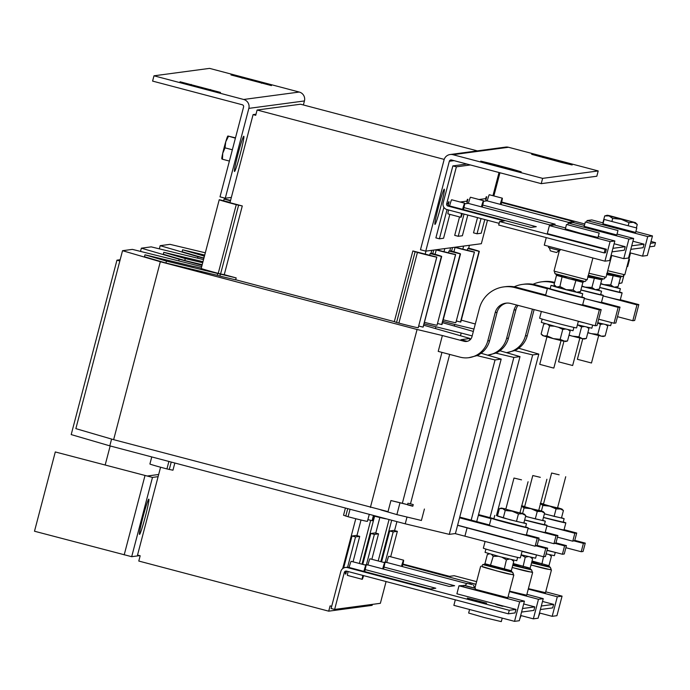 <?xml version="1.0" encoding="UTF-8"?>
<svg xmlns="http://www.w3.org/2000/svg" width="690" height="690" viewBox="0 0 690 690"><rect width="100%" height="100%" fill="white"/><g stroke="black" fill="none" stroke-linecap="round" stroke-linejoin="round"><path stroke-width="1.03" d="M230.986 74.951L271.463 85.612L230.986 74.951M180.038 81.765L220.507 92.425L180.038 81.765M237.99 154.025A18.216 1.078 -75.2 0 1 243.803 136.258A18.216 1.078 -75.2 0 1 240.31 153.723A18.216 1.078 -75.2 0 1 234.505 171.491A18.216 1.078 -75.2 0 1 237.99 154.025M145.323 516.62A18.216 1.078 104.8 0 0 148.816 499.163A18.216 1.078 104.8 0 0 143.011 516.931A18.216 1.078 104.8 0 0 139.518 534.396A18.216 1.078 104.8 0 0 145.323 516.62M511.204 169.43L511.342 168.912L521.2 171.793L509.953 169.102L480.723 161.132L491.996 163.806L491.858 164.324M562.16 162.616L562.298 162.107L572.148 164.979L560.901 162.288L531.68 154.319L542.952 157.001L542.814 157.518M476.359 600.714L467.303 598.083L486.683 603.172L476.359 600.714M440.781 206.621A18.216 1.078 104.8 0 0 444.274 189.163A18.216 1.078 104.8 0 0 438.469 206.931A18.216 1.078 104.8 0 0 434.976 224.397A18.216 1.078 104.8 0 0 440.781 206.621M592.676 325.094L591.83 328.207L577.418 324.809L581.584 326.896L584.232 326.534M563.946 341.274L558.555 361.819L572.657 365.519L579.85 338.074M578.323 321.35A19.13 0.466 14.7 0 0 584.111 322.834M521.502 479.843L513.99 478.049L521.502 479.843M528.083 481.749L519.906 512.937L512.394 511.143L505.805 509.237L513.99 478.049M493.885 518.889L525.573 527.229L526.496 523.701L510.065 519.803L497.49 515.861M523.9 522.796L526.496 523.701M525.633 526.996A19.13 0.466 -165.3 0 1 528.212 527.919L526.366 534.966A19.13 0.466 -165.3 0 1 526.323 534.983A19.13 0.466 -165.3 0 1 507.193 530.42A19.13 0.466 -165.3 0 1 489.357 525.254L491.211 518.207A19.13 0.466 -165.3 0 1 491.245 518.19A19.13 0.466 -165.3 0 1 493.911 518.673L478.55 514.602M528.212 527.919A19.13 0.466 -165.3 0 1 528.178 527.936A19.13 0.466 -165.3 0 1 509.048 523.374A19.13 0.466 -165.3 0 1 491.211 518.207M611.495 322.575L610.65 325.689L597.773 322.696M582.765 338.755L577.375 359.3L591.477 363L598.67 335.564M598.678 319.237A19.13 0.466 14.7 0 0 602.931 320.315M408.851 503.389L413.241 504.588L408.851 503.389M413.241 504.588L412.818 506.21L411.913 506.02L407.531 504.821L407.954 503.2M522.123 551.146L520.355 557.874A19.13 0.466 -165.3 0 1 520.32 557.891A19.13 0.466 -165.3 0 1 501.19 553.32A19.13 0.466 -165.3 0 1 483.345 548.162L485.105 541.469M628.892 259.224A18.216 0.449 -165.3 0 1 629.513 259.509A18.216 0.449 -165.3 0 1 629.47 259.526A18.216 0.449 -165.3 0 1 628.832 259.457M629.513 259.509L627.659 266.564A18.216 0.449 -165.3 0 1 627.624 266.582A18.216 0.449 -165.3 0 1 626.986 266.504M548.792 246.347L548.481 247.529L553.837 249.081L559.935 250.53L560.245 249.366M549.395 247.848L550.353 250.841L553.311 251.703L556.683 252.506L558.986 250.367M557.779 251.488L559.064 251.807M555.174 286.195L551.034 285.384L555.441 286.833L566.317 289.809L582.722 293.724L578.746 292.379M550.146 288.894L581.799 297.243L582.757 293.707M550.172 288.679A19.13 0.466 14.7 0 0 547.506 288.196A19.13 0.466 14.7 0 0 547.463 288.213A19.13 0.466 14.7 0 0 565.3 293.379A19.13 0.466 14.7 0 0 584.43 297.942A19.13 0.466 14.7 0 0 584.473 297.925A19.13 0.466 14.7 0 0 581.894 297.002M545.652 295.242A19.13 0.466 14.7 0 0 545.618 295.26A19.13 0.466 14.7 0 0 563.454 300.426A19.13 0.466 14.7 0 0 582.584 304.989A19.13 0.466 14.7 0 0 582.627 304.971L584.473 297.925M562.195 276.25L568.957 278.777L585.051 281.529L555.01 273.645L556.821 274.905L562.195 276.25L559.909 286.497L556.614 286.98L554.061 284.651L555.441 286.548L566.136 289.645L559.909 286.497M566.507 224.474L565.352 228.882L581.092 233.436L597.989 237.472L599.179 233.048L566.542 224.466L599.179 233.048M592.9 257.982L587.147 279.821L554.001 271.101L559.418 250.461M581.825 286.41L601.542 291.206L597.566 289.86M580.902 289.938L600.611 294.734L601.577 291.189M580.885 290.007A19.13 0.466 14.7 0 0 603.25 295.423A19.13 0.466 14.7 0 0 603.293 295.406A19.13 0.466 14.7 0 0 600.705 294.483M598.687 319.194L613.997 323.239L618.154 307.378L584.335 298.46A19.13 0.466 14.7 0 0 601.404 302.47A19.13 0.466 14.7 0 0 601.439 302.453L603.293 295.406M584.197 226.355L616.8 234.954L617.99 230.538L585.318 221.964L617.99 230.538M611.72 255.472L606.001 277.285L588.906 273.231M600.645 283.901L620.353 288.696L616.386 287.351M599.722 287.42L619.43 292.215L620.388 288.679M599.705 287.488A19.13 0.466 14.7 0 0 622.07 292.914A19.13 0.466 14.7 0 0 622.113 292.896A19.13 0.466 14.7 0 0 619.525 291.965M617.507 316.684L632.816 320.721L636.974 304.868L603.155 295.941A19.13 0.466 14.7 0 0 620.224 299.96A19.13 0.466 14.7 0 0 620.258 299.943L622.113 292.896M603.017 223.836L635.619 232.435L636.81 228.019L604.138 219.446L636.81 228.019M630.539 252.954L624.812 274.775L607.718 270.721M481.422 206.853A7.288 0.431 -75.2 0 1 483.483 200.687A7.288 0.431 -75.2 0 1 483.492 200.687A7.288 0.431 -75.2 0 1 482.25 207.078M483.492 200.687L470.477 197.254A7.288 0.431 104.8 0 0 470.477 197.254A7.288 0.431 104.8 0 0 470.468 197.254A7.288 0.431 104.8 0 0 468.407 203.421M500.241 204.344A7.288 0.431 -75.2 0 1 502.303 198.177A7.288 0.431 -75.2 0 1 502.311 198.177A7.288 0.431 -75.2 0 1 501.069 204.559M502.311 198.177L489.296 194.744A7.288 0.431 104.8 0 0 489.296 194.744A7.288 0.431 104.8 0 0 489.288 194.735A7.288 0.431 104.8 0 0 487.226 200.902M462.602 209.372A7.288 0.431 -75.2 0 1 464.663 203.205A7.288 0.431 -75.2 0 1 464.672 203.205A7.288 0.431 -75.2 0 1 463.43 209.588M462.326 213.615A7.288 0.431 -75.2 0 1 460.963 217.298A7.288 0.431 -75.2 0 1 460.955 217.298A7.288 0.431 -75.2 0 1 461.584 213.417M451.674 199.772A7.288 0.431 104.8 0 0 451.665 199.772A7.288 0.431 104.8 0 0 451.648 199.772A7.288 0.431 104.8 0 0 449.587 205.939M475.445 600.835L468.726 599.239L475.445 600.835M382.691 568.862A7.288 0.431 -75.2 0 1 384.753 562.695A7.288 0.431 -75.2 0 1 384.761 562.695A7.288 0.431 -75.2 0 1 383.519 569.077M370.004 558.797A7.288 0.431 104.8 0 0 369.987 558.797A7.288 0.431 104.8 0 0 369.978 558.797A7.288 0.431 104.8 0 0 367.917 564.963M401.511 566.343A7.288 0.431 -75.2 0 1 403.572 560.177A7.288 0.431 -75.2 0 1 403.581 560.177A7.288 0.431 -75.2 0 1 402.339 566.568M403.581 560.177L388.806 556.278A7.288 0.431 104.8 0 0 388.806 556.278A7.288 0.431 104.8 0 0 388.798 556.278A7.288 0.431 104.8 0 0 386.736 562.445M363.872 571.372A7.288 0.431 -75.2 0 1 365.933 565.205A7.288 0.431 -75.2 0 1 365.942 565.214A7.288 0.431 -75.2 0 1 364.7 571.596M363.596 575.624A7.288 0.431 -75.2 0 1 362.233 579.307A7.288 0.431 -75.2 0 1 362.224 579.307A7.288 0.431 -75.2 0 1 362.854 575.426M365.942 565.214L351.176 561.315A7.288 0.431 104.8 0 0 351.176 561.315A7.288 0.431 104.8 0 0 351.158 561.306A7.288 0.431 104.8 0 0 349.097 567.473M509.582 591.149L526.677 595.194L532.637 572.467L531.352 571.967M512.161 567.516L532.637 572.467M521.053 615.601L519.725 619.077M530.524 569.198L522.865 567.525L512.998 564.334M536.466 554.898L535.578 558.201L521.166 554.803M475.16 589.243L507.823 597.73L513.817 574.986L512.532 574.477M482.017 566.473L496.636 570.906L513.817 574.986M502.234 618.111L501.285 621.621L484.397 617.593L468.648 613.039L469.58 609.494M511.713 571.717L484.009 564.437L484.923 563.739L511.325 570.708L513.757 561.436L511.661 559.659M517.655 557.408L516.758 560.72L500.354 556.804L485.07 552.38L485.933 549.085M472.288 584.646L467.199 583.378L472.288 584.646M473.521 585.034L474.513 588.122L466.707 586.172L464.818 585.577L467.199 583.378M474.487 588.035L464.888 585.517M475.393 588.354L475.022 589.76L465.802 587.457L463.568 586.759L463.939 585.344M475.91 584.335L470.692 582.912L475.936 584.223M475.203 587.026L474.073 586.741L475.194 587.052M528.402 588.63L545.497 592.684L551.457 569.957L550.172 569.448M530.981 565.007L551.457 569.957M539.873 613.082L538.545 616.558M549.343 566.688L541.684 565.015L531.817 561.824M555.286 552.388L554.389 555.683L546.126 553.854M563.273 521.968A19.13 0.466 -165.3 0 1 565.852 522.891L564.006 529.937A19.13 0.466 -165.3 0 1 563.963 529.955A19.13 0.466 -165.3 0 1 546.894 525.927M565.852 522.891A19.13 0.466 -165.3 0 1 565.809 522.908A19.13 0.466 -165.3 0 1 543.444 517.483M543.461 517.414L563.212 522.192L564.135 518.673L544.393 513.895M561.531 517.759L564.135 518.673M559.133 474.806L551.62 473.021L559.133 474.806M565.722 476.721L557.537 507.9L550.025 506.115L543.444 504.209L551.62 473.021M539.649 318.15A19.13 0.466 14.7 0 0 539.606 318.168A19.13 0.466 14.7 0 0 557.442 323.325A19.13 0.466 14.7 0 0 576.573 327.897A19.13 0.466 14.7 0 0 576.616 327.871L578.341 321.307M495.222 312.561L487.778 340.929A22.779 22.727 -97.6 0 1 460.023 357.144L438.219 351.391L442.376 335.538L464.18 341.291A6.374 6.365 82.4 0 0 471.951 336.746L479.395 308.387A29.152 29.092 -97.6 0 1 514.93 287.618L599.343 309.896L595.177 325.749L569.819 318.961A19.13 0.466 14.7 0 1 548.136 313.243L510.764 303.479A12.756 12.731 82.4 0 0 495.222 312.561L497.076 312.311A12.756 12.731 82.4 0 1 506.77 303.082M573.908 327.414L573.011 330.717L556.614 326.81L541.322 322.385L542.193 319.091M546.937 336.893L539.735 364.337L552.647 367.822L553.837 368.037L561.039 340.593M544.453 524.478A19.13 0.466 -165.3 0 1 547.032 525.4L545.186 532.456A19.13 0.466 -165.3 0 1 545.143 532.473A19.13 0.466 -165.3 0 1 528.074 528.445M547.032 525.4A19.13 0.466 -165.3 0 1 546.998 525.426A19.13 0.466 -165.3 0 1 524.624 520.001M524.641 519.932L544.393 524.711L545.316 521.192L525.573 516.413M542.711 520.277L545.316 521.192M540.313 477.325L532.801 475.539L540.313 477.325M546.903 479.24L538.726 510.419L531.205 508.634L524.624 506.719L532.801 475.539M546.256 237.61L544.281 245.157L604.949 261.165L610.081 241.604L549.404 225.596L547.308 233.617L606.389 249.202L605.121 249.375L499.612 221.533L504.243 220.912L447.965 206.06A1.82 1.82 82.4 0 1 446.672 203.835L456.383 166.833L470.408 164.962M614.109 243.76L625.209 246.692L612.91 248.331M632.928 241.241L644.029 244.174L631.721 245.821M651.024 241.465L655.5 242.638L650.541 243.303M501.682 202.049L584.792 223.983M485.889 200.014L486.743 196.779L486.165 196.857L485.7 198.617A1.82 1.82 -97.6 0 0 486.993 200.842L568.595 222.378L573.916 221.663L501.561 202.575M467.078 202.524L467.923 199.298L467.346 199.376L466.88 201.135A1.82 1.82 -97.6 0 0 468.174 203.36L549.775 224.897L555.105 224.181L482.741 205.085M448.259 205.042L449.104 201.808L448.526 201.885L448.06 203.654A1.82 1.82 -97.6 0 0 449.363 205.879L530.955 227.407L536.285 226.7L463.93 207.604M606.389 249.202L605.466 252.73L604.198 252.902L605.121 249.375M499.612 221.533L498.689 225.052L604.198 252.902M499.137 223.336L447.042 209.588A5.468 5.451 82.4 0 1 443.152 202.903L452.864 165.911L456.383 166.833M655.5 242.638L654.577 246.166L649.618 246.83M644.029 244.174L643.106 247.701L630.798 249.34M625.209 246.692L624.286 250.211L611.978 251.859M497.223 604.906L502.665 606.286L497.223 604.906M402.951 564.058L449.5 576.34L454.132 575.719L476.609 581.653M402.831 564.575L472.555 583.326M469.856 583.688L469.062 583.792M466.94 583.611L386.504 562.385A5.468 5.451 -97.6 0 0 384.399 562.255L383.528 562.367M384.011 567.094L454.615 585.724L449.285 586.431L367.692 564.903A5.468 5.451 -97.6 0 0 365.579 564.765L364.708 564.886M365.191 569.604L435.795 588.234L430.465 588.95L348.873 567.413A5.468 5.451 -97.6 0 0 346.76 567.284L345.371 567.473A5.468 5.451 82.4 0 1 347.484 567.603L509.272 610.296L515.982 609.399L515.05 612.927L508.34 613.824L346.553 571.122A1.82 1.82 82.4 0 0 344.336 572.424L334.633 609.425L380.371 603.31L386.081 581.558M464.939 585.465L458.997 585.793L456.892 593.805L515.982 609.399M522.494 608.528L534.793 606.881L533.87 610.409L521.571 612.056M523.693 603.957L534.793 606.881M541.314 606.01L553.613 604.371L552.69 607.89L540.391 609.537M542.513 601.439L553.613 604.371M498.266 604.828L503.424 606.182L498.266 604.828M499.87 605.475L495.774 604.414L499.87 605.475M460.489 335.702L461.196 333.02L424.014 323.834M435.511 328.406L435.89 326.965M473.349 331.442L442.471 322.67M140.527 251.332L141.355 248.184L151.196 246.865L203.524 259.613M141.355 248.184L179.141 259.207L178.788 260.57M202.041 265.253L179.141 259.207M472.176 335.918L461.196 333.02M449.845 250.677A18.216 0.449 -165.3 0 1 460.515 253.903L441.98 324.55A18.216 0.449 -165.3 0 1 441.902 324.567L437.555 323.515M444.809 248.59L443.989 251.703L455.65 254.532L437.037 325.223A18.216 0.449 -165.3 0 1 424.402 322.334M202.981 261.683L163.797 252.307L163.288 254.239L184.773 260.518L202.196 264.684M545.255 532.206L557.891 535.535L555.95 542.935L553.958 543.711L538.649 539.675M613.997 323.239L615.851 322.989L620.008 307.136L601.499 302.246M547.343 288.696L533.75 285.108A29.152 29.092 -97.6 0 0 514.179 286.816M506.598 338.411L508.452 338.16A22.779 22.727 -97.6 0 1 495.851 353.108L487.675 355.178A22.779 22.727 -97.6 0 0 506.598 338.411L514.041 310.043A12.756 12.731 82.4 0 1 516.655 305.032M549.594 288.549L535.595 284.858A29.152 29.092 -97.6 0 0 524.34 284.151L522.485 284.401M508.452 338.16L515.896 309.801A12.756 12.731 82.4 0 1 518.018 305.394M557.891 535.535L556.036 535.785L553.958 543.711M556.036 535.785L533.223 529.765M491.09 518.647L478.368 515.292M618.154 307.378L620.008 307.136M538.778 510.203L543.116 511.557L537.251 511.437L530.92 508.668L521.7 506.098M521.769 505.822L524.685 506.503M522.597 513.481L524.055 507.952L530.92 508.668L541.193 511.23L544.6 513.075L543.116 511.557M524.055 507.952L521.399 506.011M537.251 511.437L535.302 518.871L525.599 516.31M535.302 518.871L542.65 520.51L544.6 513.075M553.294 338.626L560.159 339.342L565.49 341.541L567.508 340.981L563.566 341.188L553.294 338.626L543.772 335.961L546.963 335.858L553.294 338.626M542.599 335.53L543.772 335.961L541.115 334.02L542.599 335.53M547.92 324.447L549.568 325.922L554.363 326.206M541.115 334.02L543.72 324.084L545.592 323.782M568.155 329.716L570.121 331.053L569.026 329.923M558.434 327.284L562.764 329.406L565.412 329.052M549.568 325.922L546.963 335.858M562.764 329.406L560.159 339.342M570.121 331.053L567.508 340.981M548.136 313.243L569.819 318.961M407.014 517.034L405.237 523.822L109.796 445.852L111.582 439.064M109.796 445.852L71.199 434.588L116.955 260.164L120.163 259.733M116.955 260.164L119.836 261.01M537.139 545.402L547.627 548.145L545.773 548.395L535.414 545.678L535.138 546.23L457.582 525.306M516.301 549.628A19.13 0.466 -165.3 0 1 491.815 543.22L543.582 556.761L545.436 556.511L547.627 548.145M512.782 539.761L457.608 525.202M454.331 325.896L454.71 324.447L473.97 329.061M475.298 324.007L461.291 320.16M205.31 252.799L170.016 244.346L160.175 245.666L197.961 256.697L197.599 258.051M454.71 324.447L442.833 321.316M203.878 258.258L197.961 256.697M468.665 248.159A18.216 0.449 -165.3 0 1 479.334 251.384L460.799 322.032A18.216 0.449 -165.3 0 1 460.722 322.058L456.366 320.997M463.628 246.071L462.809 249.185L474.47 252.014L455.849 322.704A18.216 0.449 -165.3 0 1 443.221 319.815M204.714 255.076L182.609 249.789L182.1 251.729L203.93 258.077M564.066 529.687L576.711 533.025L574.77 540.417L572.778 541.193L557.468 537.156M632.816 320.721L634.671 320.471L638.828 304.618L620.319 299.736M554.475 283.098L552.561 282.589A29.152 29.092 -97.6 0 0 532.999 284.297M525.418 335.892L527.272 335.651A22.779 22.727 -97.6 0 1 514.671 350.598L506.495 352.668A22.779 22.727 -97.6 0 0 525.418 335.892L532.421 309.189M554.657 282.408L554.415 282.339A29.152 29.092 -97.6 0 0 543.159 281.641L541.305 281.882M527.272 335.651L534.095 309.637M576.711 533.025L574.856 533.266L572.778 541.193M574.856 533.266L552.043 527.246M498.223 513.05L497.188 512.774M497.369 512.084L498.404 512.36M159.347 248.814L160.175 245.666M636.974 304.868L638.828 304.618M557.598 507.685L561.936 509.048L556.071 508.918L549.74 506.158L540.511 503.588M540.589 503.312L543.496 503.985M541.417 510.971L542.866 505.434L549.74 506.158L560.013 508.72L563.42 510.557L561.936 509.048M542.866 505.434L540.218 503.493M556.071 508.918L554.122 516.353L544.419 513.791M554.122 516.353L561.47 517.992L563.42 510.557M460.515 253.903A18.216 0.449 -165.3 0 1 460.437 253.92L448.974 251.031L448.56 252.609M448.974 251.031L449.785 250.927L450.596 247.814M436.434 249.702L443.989 251.703M455.65 254.532L455.564 254.567A18.216 0.449 -165.3 0 1 436.235 249.944L435.709 249.806M432.777 253.67L433.717 250.073M536.32 554.864A19.13 0.466 -165.3 0 1 522.071 551.345M405.237 523.822L449.285 534.362L455.426 533.543L501.182 359.119L481.085 353.254M410.49 503.795L449.682 354.419M412.87 505.986L390.937 500.543L388.022 511.644L113.643 439.668L75.857 428.637L122.535 250.694L160.322 261.726L113.643 439.668M449.285 534.362L495.041 359.939L501.182 359.119M468.82 357.696L477.023 355.626L495.041 359.939M407.574 504.657L402.356 503.277L441.945 352.374M491.815 543.22L464.905 536.19L467.104 527.816M543.582 556.761L545.773 548.395M487.778 340.929L489.633 340.679A22.779 22.727 -97.6 0 1 477.032 355.626L477.023 355.626M464.905 536.19L455.064 533.586M526.436 534.716L539.071 538.053L537.13 545.454L535.414 545.678M479.334 251.384A18.216 0.449 -165.3 0 1 479.248 251.402L467.786 248.521L467.372 250.09M467.786 248.521L468.596 248.409L469.416 245.295M455.253 247.193L462.809 249.185M474.47 252.014L474.384 252.057A18.216 0.449 -165.3 0 1 455.055 247.425L454.529 247.287M451.588 251.16L452.536 247.555M555.139 552.345A19.13 0.466 -165.3 0 1 547.032 550.404M492.945 195.701L499.025 172.517M448.569 209.984A7.288 0.431 104.8 0 0 447.939 213.866A7.288 0.431 104.8 0 0 447.957 213.866L460.955 217.298M484.794 219.549L481.206 233.22L477.032 233.781L481.025 218.549M449.837 214.366L443.567 238.248L439.401 238.809L447.06 209.588M467.811 215.064L462.386 235.739L458.22 236.291L464.042 214.072M466.897 164.03L452.864 165.911M443.894 207.328L435.882 237.878L439.401 238.809M459.54 216.927L454.701 235.368L458.22 236.291M477.514 217.626L473.521 232.849L477.032 233.781M532.025 561.013L548.964 565.679L551.396 556.399L549.3 554.631M549.421 566.74L548.964 565.679M543.522 556.744L541.684 565.015M550.284 554.864L551.396 556.399M546.963 554.061L546.057 554.148M531.542 562.85L550.448 567.404C549.645 568.224 557.21 572.381 533.905 565.731L530.99 564.955M528.273 589.113L557.304 596.772L552.173 616.325L539.485 612.979M545.721 591.822L562.065 596.134L556.934 615.687L552.173 616.325M562.065 596.134L557.304 596.772M511.782 571.769L511.325 570.708M501.889 557.201L506.408 559.788L504.045 570.043M498.404 556.287L493.203 556.312L490.159 566.378M482.767 564.558L512.817 572.433C512.006 573.252 519.57 577.418 496.265 570.759L496.265 570.759C481.301 566.749 481.68 566.611 481.81 566.162L482.767 564.558L484.009 564.437M512.644 559.892L513.757 561.436M509.324 559.09L506.408 559.788M493.203 556.312L491.522 554.406M489.538 553.846L487.364 554.467L484.923 563.739M458.997 585.793L519.665 601.801L514.533 621.354L453.865 605.346L455.314 599.826M508.082 596.85L524.426 601.163L519.294 620.724L514.533 621.354M524.426 601.163L519.665 601.801M513.213 563.523L530.144 568.189L532.577 558.917L530.481 557.141M530.601 569.25L530.144 568.189M521.148 554.872L525.228 557.279L522.865 567.525M531.464 557.373L532.577 558.917M528.143 556.58L525.228 557.279M509.453 591.623L538.485 599.282L533.353 618.844L520.665 615.497M526.901 594.34L543.246 598.653L538.114 618.206L533.353 618.844M543.246 598.653L538.485 599.282M348.079 571.527A7.288 0.431 104.8 0 0 347.45 575.408A7.288 0.431 104.8 0 0 347.467 575.408L362.224 579.307M303.384 104.966L304.437 100.947A7.288 7.271 82.4 0 0 299.253 92.046L209.562 68.379L153.982 75.805L152.594 81.092L242.276 104.759A1.82 1.82 -97.6 0 1 243.579 106.985L220.007 196.84L225.276 198.228L231.357 197.418L229.968 202.705L242.285 205.948L224.259 274.663L236.17 277.915L235.661 279.855L219.912 276.086L220.421 274.146L236.17 277.915M153.982 75.805L243.665 99.472A7.288 7.271 -97.6 0 1 248.849 108.373L225.276 198.228M256.007 114.221L253.083 114.609L231.357 197.418M355.781 518.725L342.689 568.612M352.029 535.992L355.548 536.923L359.714 536.363L356.204 535.44L352.029 535.992L343.629 568.008M356.928 535.63L361.025 520.019M391.696 520.243L380.837 561.66M389.669 530.964L393.188 531.895L397.354 531.335L393.835 530.412L389.669 530.964L381.561 561.85M394.568 530.601L396.923 521.623M374.601 516.206L362.017 564.17M370.849 533.482L374.368 534.405L378.534 533.853L375.015 532.922L370.849 533.482L362.75 564.368M375.748 533.12L379.845 517.509M160.58 467.225L137.534 555.062L140.174 555.761L138.785 561.048L328.707 611.168L330.096 605.88L331.683 606.303M158.096 476.661L152.481 477.411L131.687 556.692L139.673 555.631M158.674 474.487L147.212 476.022L55.295 451.95L152.481 477.411M110.176 445.956L105.182 464.974M131.687 556.692L34.5 531.231L55.295 451.95M174.837 463.016L172.949 470.218L166.928 468.924A18.216 0.449 14.7 0 1 149.903 463.999L151.757 456.927M369.331 514.343L367.416 521.355A18.216 0.449 -165.3 0 1 348.088 516.732L343.534 515.24L345.423 508.03M230.046 202.403L219.317 199.703A18.216 0.449 14.7 0 0 219.239 199.729A18.216 0.449 14.7 0 0 236.256 204.654L242.285 205.948M238.593 205.266L220.567 273.982L224.259 274.663M219.239 199.729L201.213 268.436A18.216 0.449 14.7 0 0 218.23 273.361L220.567 273.982M171.224 462.067L169.266 469.536M345.768 516.111L347.726 508.642M412.862 250.962L436.753 257.085A18.216 0.449 -165.3 0 1 417.424 252.462L412.862 250.962L394.326 321.618L235.687 279.752M373.73 515.508L372.367 520.691A18.216 0.449 -165.3 0 1 372.29 520.709L367.934 519.648M372.057 520.709L373.445 515.43M431.026 253.196A18.216 0.449 -165.3 0 1 441.695 256.413L423.168 327.069A18.216 0.449 -165.3 0 1 423.082 327.086L441.384 256.439L430.155 253.549L429.741 255.128M422.849 327.086L418.735 326.025M430.155 253.549L430.965 253.437L431.776 250.332M230.581 200.393A18.216 0.449 14.7 0 0 224.181 199.056L230.469 200.825M253.083 114.609L255.723 115.308L257.103 110.021L444.196 159.399M193.588 266.452L144.978 254.817L166.463 261.096L220.421 274.146M201.282 268.16L193.623 266.323M166.463 261.096L165.954 263.028L144.469 256.758L144.978 254.817M165.954 263.028L217.255 275.31L217.764 273.369M217.255 275.31L219.912 276.086M425.989 251.1L425.169 254.213M460.489 322.058L479.024 251.41M389.057 519.553L378.198 560.961M203.593 258L204.438 256.145M182.609 249.789L204.102 256.059M386.288 518.82L386.236 518.846A18.216 0.449 -165.3 0 1 373.609 515.956M441.669 324.567L460.204 253.92M370.685 520.355L359.378 563.48M184.773 260.518L185.282 258.578L202.705 262.743M163.797 252.307L185.282 258.578M487.494 220.257L481.344 243.708L425.756 251.134L449.328 161.279L454.063 160.649M450.122 154.525L505.71 147.091A7.288 7.271 82.4 0 1 508.521 147.272L598.204 170.939L542.625 178.365L452.933 154.698A7.288 7.271 -97.6 0 0 444.05 159.89L420.477 249.746L425.756 251.134M499.957 172.759L493.868 195.943M598.204 170.939L596.824 176.226L541.236 183.652L451.545 159.985A1.82 1.82 -97.6 0 0 449.328 161.279M542.625 178.365L541.236 183.652M511.342 168.912L491.996 163.806M562.298 162.107L542.952 157.001M227.821 136.051L227.847 136.025A11.842 0.699 104.8 0 0 227.821 136.051A11.842 0.699 104.8 0 0 225.734 141.821A11.842 0.699 104.8 0 0 222.732 153.275A11.842 0.699 104.8 0 0 221.809 158.829L221.835 158.942M221.878 158.916L222.465 159.243L222.732 153.275L225.035 147.85L225.734 141.821L228.476 136.335L227.89 136.008L235.48 137.845M235.394 138.164L227.89 136.008M232.901 147.677L231.814 151.817M232.28 149.756L225.035 147.85M229.391 161.072L222.465 159.243M475.186 600.835L474.694 600.904L475.168 600.904M474.944 600.869L470.097 599.584L474.936 600.869M346.57 571.13A1.82 1.82 -97.6 0 0 345.724 572.234L345.259 574.002L345.845 573.925L346.57 571.13M334.633 609.425L331.114 608.494L340.817 571.493A5.468 5.451 82.4 0 1 345.371 567.473M509.272 610.296L508.34 613.824M345.319 573.787L345.845 573.925M347.596 567.24L355.548 536.923M359.714 536.363L353.047 561.807M366.416 564.722L374.368 534.405M378.534 533.853L371.858 559.288M385.236 562.203L393.188 531.895M397.354 531.335L390.678 556.778M629.901 252.781L642.588 256.137L647.712 236.575L587.043 220.567L586.629 222.146M587.043 220.567L591.804 219.929L603.224 222.939M642.588 256.137L647.341 255.498L652.473 235.937L635.878 231.564M647.712 236.575L652.473 235.937M610.745 284.944L614.057 287.178L618.102 286.591L620.534 277.311L613.177 275.672L610.745 284.944L603.776 284.616L600.757 283.469M606.596 273.749L613.712 274.887L613.177 275.672L606.7 274.611M618.102 286.591L615.98 287.532L600.68 283.788M613.712 274.887L622.691 276.5L607.174 272.8M620.534 277.311L621.448 276.612M611.081 255.3L623.769 258.647L628.9 239.094L568.224 223.086L567.81 224.655M568.224 223.086L572.985 222.447L584.404 225.457M623.769 258.647L628.53 258.008L633.653 238.455L617.067 234.074M628.9 239.094L633.653 238.455M591.925 287.463L595.237 289.697L599.282 289.101L601.715 279.829L594.357 278.191L591.925 287.463L584.956 287.135L581.937 285.979M587.777 276.267L594.892 277.406L594.357 278.191L587.88 277.121M599.282 289.101L597.161 290.041L581.86 286.298M594.892 277.406L603.871 279.019L588.354 275.31M601.715 279.829L602.629 279.131M549.404 225.596L554.165 224.957L565.584 227.976M604.949 261.165L609.71 260.527L614.842 240.974L598.247 236.592M610.081 241.604L614.842 240.974M576.081 279.916L573.105 289.981L576.417 292.206L580.462 291.62L582.895 282.348L556.494 275.379L554.061 284.651M573.105 289.981L566.136 289.645L576.417 292.206L578.341 292.56L580.462 291.62M582.895 282.348L583.809 281.641M556.045 274.318L556.494 275.379M618.895 283.564L621.897 282.935L618.939 283.374M624.062 274.698L621.897 282.935M607.235 215.237L604.707 215.936L609.029 215.91L607.235 215.237L609.184 215.582L635.404 222.629L609.029 215.91L612.694 218.402L621.164 219.273L628.978 222.672L633.455 222.318L637.267 224.483L635.404 222.629M628.262 225.397L628.978 222.672M611.978 221.145L612.694 218.402M636.396 227.812L637.267 224.483M602.888 222.853L604.707 215.936M372.393 604.371L372.134 605.363L328.707 611.168M477.359 150.877L300.53 104.216L257.103 110.021M574.779 540.374L585.267 543.116L583.412 543.358L573.045 540.65M583.412 543.358L581.221 551.733L583.067 551.482L585.267 543.116M514.654 350.598L532.68 354.91L538.821 354.091L518.725 348.226M489.995 517.621L532.68 354.91M496.438 515.637L538.821 354.091M581.221 551.733L565.895 547.722M415.095 251.841L396.56 322.489L398.889 323.11A18.216 0.449 -165.3 0 0 418.218 327.733L436.83 257.042M396.56 322.489L394.326 321.618M224.103 199.1L223.663 200.764M399.889 503.157L396.879 514.611L380.82 509.919M390.937 500.543L402.356 503.277M424.402 509.022L421.4 520.476L396.879 514.611M555.959 542.883L566.447 545.626L564.593 545.876L554.234 543.168M564.593 545.876L562.402 554.243L564.256 554.001L566.447 545.626M495.843 353.116L513.86 357.429L520.001 356.609L499.905 350.744M471.175 520.131L513.86 357.429M476.712 521.597L520.001 356.609M562.402 554.243L547.084 550.241M587.889 332.537L590.925 333.598L597.799 334.314L601.206 336.159L603.12 336.504L605.147 335.952L601.206 336.159L587.828 332.761M605.786 324.688L607.752 326.016L606.665 324.895M597.704 322.937L600.404 324.378L603.051 324.024M600.404 324.378L597.799 334.314M607.752 326.016L605.147 335.952M516.482 521.381L523.831 523.029L525.789 515.594L522.373 513.748L518.432 513.947L516.482 521.381L503.286 517.897L505.235 510.471L512.101 511.186L518.432 513.947M505.235 510.471L502.579 508.521L499.388 508.625L497.438 516.06L503.286 517.897M519.958 512.713L524.305 514.076L525.789 515.594M524.305 514.076L501.414 508.073L499.388 508.625M501.414 508.073L505.865 509.013M539.071 538.053L537.217 538.303L535.138 546.23M537.217 538.303L514.404 532.275M499.111 528.247L459.549 517.802M599.343 309.896L601.188 309.646L582.679 304.764M545.687 295.001L516.784 287.376A29.152 29.092 -97.6 0 0 505.52 286.669L503.674 286.919M595.177 325.749L597.031 325.507L601.188 309.646M489.633 340.679L497.076 312.311M467.561 341.257A6.374 6.365 82.4 0 1 466.035 341.041L460.937 339.696L470.028 338.48L423.66 325.188M201.687 266.616L132.385 249.383L122.535 250.694M370.392 507.426L417.071 329.484L160.322 261.726M459.73 517.112L489.434 524.952M469.554 340.274L470.028 338.48M417.071 329.484L442.376 335.538M569.069 335.047L572.114 336.108L578.979 336.832L582.386 338.669L584.301 339.023L586.327 338.471L582.386 338.669L569.009 335.28M586.974 327.198L588.932 328.535L587.846 327.405M581.584 326.896L578.979 336.832M588.932 328.535L586.327 338.471M242.104 78.16L242.233 77.642M191.147 84.974L191.285 84.456M512.73 565.369L531.636 569.923C530.826 570.742 538.39 574.899 515.085 568.25L512.17 567.473M483.509 201.308L486.993 200.842M464.689 203.826L468.174 203.36M447.965 206.06L449.363 205.879M384.572 562.643L386.504 562.385M365.752 565.162L367.692 564.903M347.484 567.603L348.873 567.413M533.75 285.108L535.595 284.858M514.041 310.043L515.896 309.801M552.561 282.589L554.415 282.339M437.037 325.223L455.564 254.567M435.088 254.325L436.235 249.944M455.849 322.704L474.384 252.057M453.908 251.807L455.055 247.425M485.7 198.617L479.024 199.513M448.06 203.654L446.672 203.835M466.88 201.135L460.213 202.023M248.849 108.373L304.437 100.947M243.665 99.472L299.253 92.046M124.183 554.898L144.986 475.617M236.256 204.654L218.23 273.361M168.895 461.446L166.928 468.924M348.088 516.732L350.054 509.255M367.416 521.355L369.262 514.326M372.29 520.709L373.652 515.482M423.082 327.086L441.617 256.439M460.722 322.058L479.248 251.402M441.902 324.567L460.437 253.92M508.521 147.272L452.933 154.698M344.336 572.424L345.724 572.234M418.218 327.733L436.753 257.085M398.889 323.11L417.424 252.462M514.93 287.618L516.784 287.376M464.18 341.291L466.035 341.041M210.493 90.071L210.623 89.553M261.45 83.266L261.579 82.748M551.034 285.384L550.111 288.912M547.463 288.213L545.618 295.26M555.286 271.61L554.536 272.395L555.01 273.645M584.163 226.363L585.318 221.964M602.982 223.853L604.138 219.446M464.672 203.205L451.665 199.772M384.761 562.695L369.987 558.797M530.369 569.052L531.636 569.923M511.557 571.562L512.817 572.433M549.188 566.533L550.448 567.404M541.34 311.544L539.606 318.168M545.212 323.679L543.849 324.05M470.692 582.912L469.597 583.93M489.072 553.708L487.597 554.363M474.901 588.165L480.645 566.283M623.45 274.586L623.717 275.655L622.691 276.5M604.63 277.095L604.897 278.173L603.871 279.019M585.81 279.614L586.077 280.683L585.051 281.529M493.85 518.906L494.773 515.378"/></g></svg>
